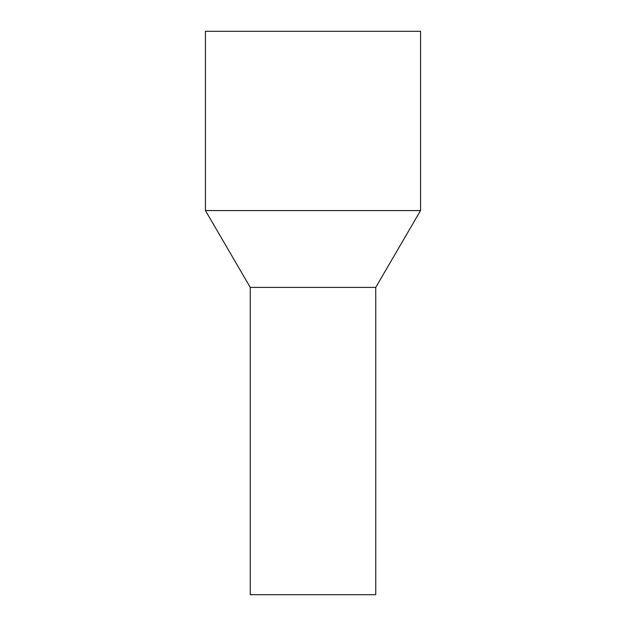 <?xml version="1.0" encoding="UTF-8"?>
<svg xmlns="http://www.w3.org/2000/svg" width="626" height="626" viewBox="0 0 626 626"><rect width="100%" height="100%" fill="white"/><g stroke="black" fill="none" stroke-linecap="round" stroke-linejoin="round"><path stroke-width="0.94" d="M420.555 31.3L205.445 31.3L205.445 210.563L420.555 210.563L420.555 31.3M420.555 210.563L375.741 287.389L250.259 287.389L205.445 210.563M250.259 287.389L250.259 594.7L375.741 594.7L375.741 287.389"/></g></svg>
